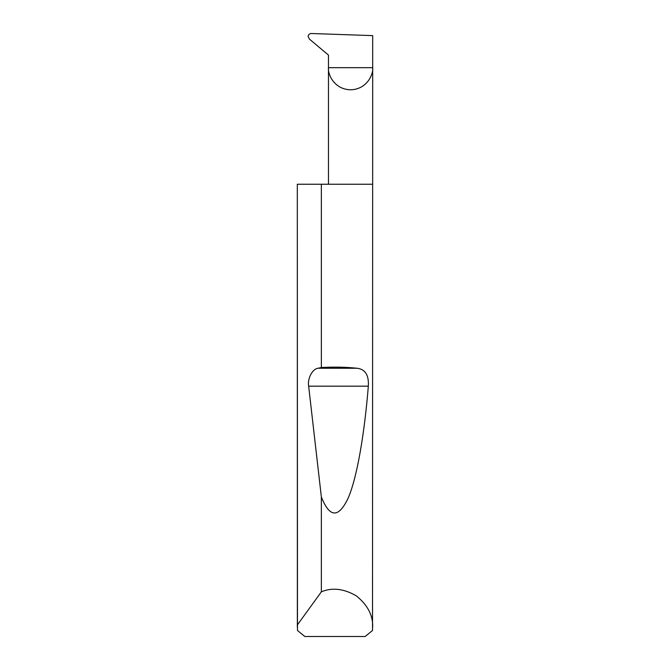 <?xml version="1.0" encoding="UTF-8"?>
<svg xmlns="http://www.w3.org/2000/svg" width="670" height="670" viewBox="0 0 670 670"><rect width="100%" height="100%" fill="white"/><g stroke="black" fill="none" stroke-linecap="round" stroke-linejoin="round"><path stroke-width="1" d="M328.467 184.25L328.467 67.67L372.688 67.67L372.688 35.627L311.173 33.5C309.297 33.76 308.275 34.756 308.125 36.49L309.406 39.086L328.467 55.082L328.467 67.67C327.58 74.135 334.213 89.479 350.578 89.78C366.942 89.479 373.575 74.135 372.688 67.67L372.52 630.47L365.184 636.5L304.817 636.5L297.48 630.47L297.312 184.25L297.363 624.943L321.357 591.819C332.178 587.288 343.827 588.637 356.289 595.848C367.52 604.859 372.989 615.219 372.688 626.952M321.357 367.529C333.987 366.825 345.854 367.06 356.976 368.24C365.217 369.153 369.003 375.133 368.333 386.18C364.53 432.937 357.244 477.174 348.182 498.044C338.601 518.32 329.665 517.952 321.357 496.947L308.652 386.18C307.27 378.625 312.463 368.76 318.091 368.24L321.357 367.529L321.357 184.25L372.688 184.25M321.357 591.819L321.357 496.947M297.312 626.952L297.363 624.943M321.357 184.25L297.363 184.25M318.091 368.24L356.976 368.24M308.652 386.18L368.333 386.18"/></g></svg>
